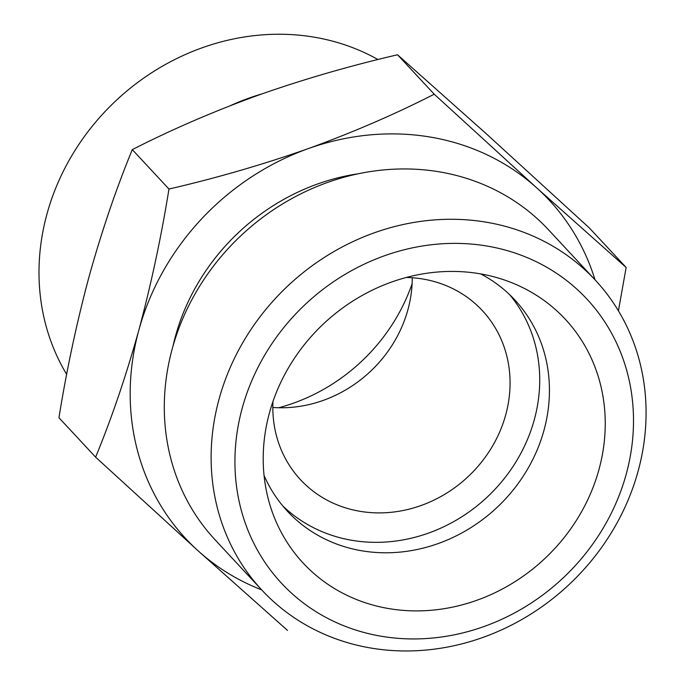 <?xml version="1.0" encoding="UTF-8"?>
<svg xmlns="http://www.w3.org/2000/svg" width="685" height="685" viewBox="0 0 685 685"><rect width="100%" height="100%" fill="white"/><g stroke="black" fill="none" stroke-linecap="round" stroke-linejoin="round"><path stroke-width="1.03" d="M168.964 189.043C216.46 178.057 262.852 164.597 308.147 148.671A248.33 223.764 137.1 0 0 138.841 330.136C151.179 284.112 161.223 237.078 168.964 189.043L132.291 149.621C116.193 188.7 101.791 231.033 89.067 276.629C76.729 322.652 66.685 369.686 58.944 417.722L95.617 457.152C111.715 418.073 126.117 375.731 138.841 330.136A248.33 223.764 137.1 0 0 198.128 550.826L95.617 457.152M308.147 148.671C353.032 132.351 395.065 114.198 434.221 94.205L536.732 187.887A248.33 223.764 137.1 0 0 308.147 148.671M595.008 279.788A248.33 223.764 137.1 0 0 536.732 187.887L626.141 267.484L618.418 310.827M626.141 267.484L589.46 228.054L486.958 134.38L397.548 54.783C350.052 65.769 303.66 79.229 258.373 95.155C213.48 111.475 171.456 129.628 132.291 149.621M278.735 407.746A178.999 161.292 137.1 0 0 412.122 283.667M272.818 407.464A124.165 111.878 137.1 0 0 407.935 309.646A124.165 111.878 137.1 0 0 412.267 277.742M272.964 401.538A124.165 111.878 137.1 0 0 300.527 479.74A124.165 111.878 137.1 0 0 416.548 507.037A124.165 111.878 137.1 0 0 505.735 414.776A124.165 111.878 137.1 0 0 482.351 310.596A124.165 111.878 137.1 0 0 406.342 277.459M282.811 505.967A155.204 139.851 137.1 0 0 426.515 533.795A155.204 139.851 137.1 0 0 534.309 419.682A155.204 139.851 137.1 0 0 509.786 294.815M264.059 475.476A155.204 139.851 137.1 0 0 287.52 511.327A155.204 139.851 137.1 0 0 432.543 545.457A155.204 139.851 137.1 0 0 544.027 430.129A155.204 139.851 137.1 0 0 514.795 299.902A155.204 139.851 137.1 0 0 480.733 273.923M598.998 469.43A178.999 161.292 137.1 0 0 503.295 279.617A178.999 161.292 137.1 0 0 324.365 323.063A178.999 161.292 137.1 0 0 268.118 498.389A178.999 161.292 137.1 0 0 431.584 610.241A178.999 161.292 137.1 0 0 598.998 469.43M626.236 474.106A208.591 187.964 137.1 0 0 384.431 255.788A208.591 187.964 137.1 0 0 292.015 593.595A208.591 187.964 137.1 0 0 626.236 474.106M638.137 471.066A227.634 205.115 137.1 0 0 595.274 280.079A227.634 205.115 137.1 0 0 288.899 284.934A227.634 205.115 137.1 0 0 261.935 590.162A227.634 205.115 137.1 0 0 474.637 640.218A227.634 205.115 137.1 0 0 638.137 471.066M595.274 280.079L548.454 229.74A227.634 205.115 137.1 0 0 242.079 234.604A227.634 205.115 137.1 0 0 215.116 539.831L261.935 590.162M358.246 173.776A208.591 187.964 137.1 0 0 173.014 346.079M287.529 630.423L198.128 550.826A248.33 223.764 137.1 0 0 261.67 589.879M261.875 93.913A227.634 205.115 137.1 0 0 230.528 105.584M377.966 59.535A227.634 205.115 137.1 0 0 109.198 107.254A227.634 205.115 137.1 0 0 66.668 374.378M397.548 54.783L434.221 94.205"/></g></svg>
